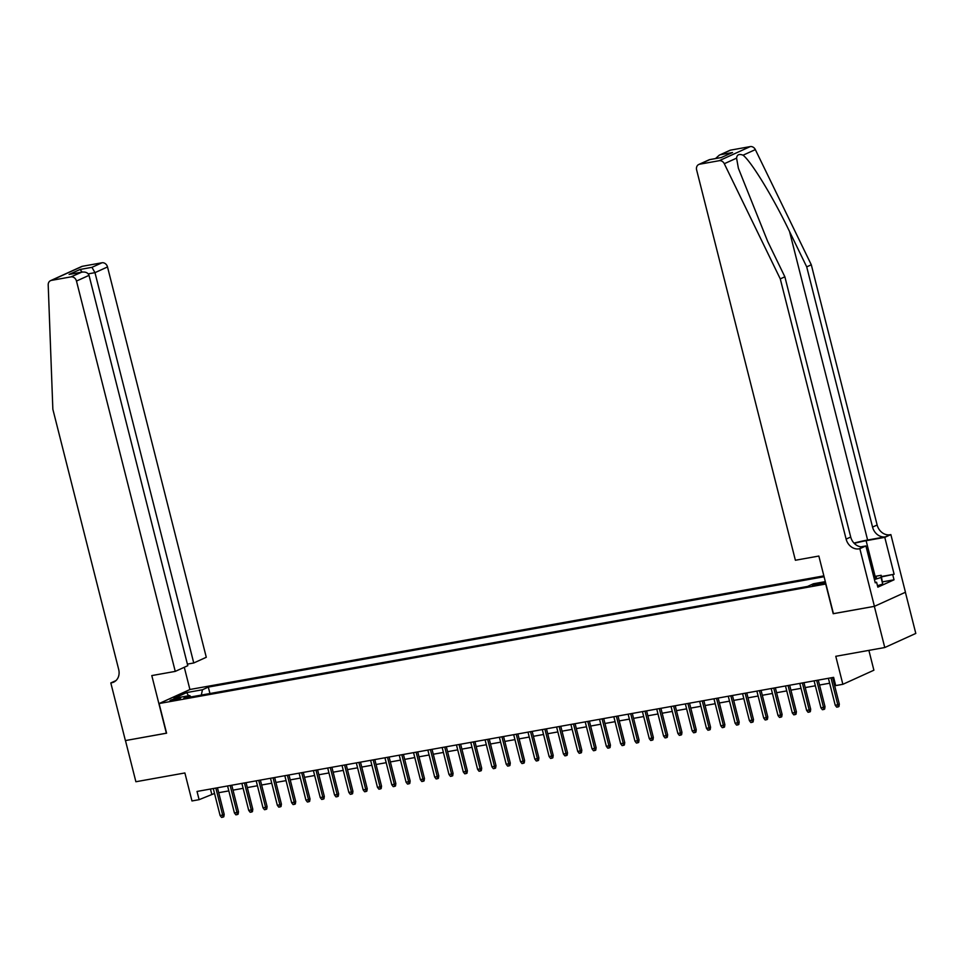 <?xml version="1.0" encoding="UTF-8"?>
<svg xmlns="http://www.w3.org/2000/svg" width="964" height="964" viewBox="0 0 964 964"><rect width="100%" height="100%" fill="white"/><g stroke="black" fill="none" stroke-linecap="round" stroke-linejoin="round"><path stroke-width="1.45" d="M172.628 700.551A5.471 0.615 -14.2 0 0 178.015 699.201A5.471 0.615 -14.2 0 0 180.617 697.984A5.471 0.615 -14.2 0 0 178.003 698.105A5.471 0.615 -14.2 0 0 172.616 699.454A5.471 0.615 -14.2 0 0 170.013 700.671A5.471 0.615 -14.2 0 0 172.628 700.551M823.871 575.87L190.125 689.453L159.096 703.551L825.919 583.991M905.389 592.27L915.8 633.432L884.771 647.531L835.776 656.303L842.861 684.307L873.89 670.209L868.877 650.375M159.096 703.551L166.591 733.194L125.465 740.569L135.888 781.744L184.883 772.959L191.969 800.951L199.114 799.674L214.514 793.456M833.426 613.634L874.348 606.356L884.771 647.531M842.861 684.307L835.704 685.585L833.619 677.355L197.03 791.444L199.114 799.674M825.485 582.256L812.351 585.546L825.57 582.605M191.053 696.924L189.691 695.55L183.823 698.213L807.531 586.437L813.399 583.774L825.329 581.629M189.691 695.55L173.954 698.37L186.703 692.574L202.44 689.754L208.308 687.091L824.087 576.737M833.221 613.731L825.726 584.076M218.708 792.697L228.83 790.89M233.011 790.143L243.133 788.323M247.314 787.576L257.436 785.756M261.618 785.009L271.74 783.202M275.921 782.443L286.043 780.635M290.236 779.888L300.346 778.069M304.54 777.321L314.662 775.502M318.843 774.755L328.965 772.947M333.146 772.188L343.268 770.381M347.45 769.634L357.572 767.814M361.753 767.067L371.875 765.247M376.068 764.5L386.178 762.693M390.372 761.934L400.494 760.126M404.675 759.379L414.797 757.559M418.978 756.812L429.101 754.993M433.282 754.246L443.404 752.438M447.585 751.679L457.707 749.871M461.901 749.124L472.011 747.305M476.204 746.558L486.326 744.738M490.507 743.991L500.629 742.184M504.811 741.424L514.933 739.617M519.114 738.87L529.236 737.05M533.417 736.303L543.539 734.484M547.733 733.737L557.843 731.929M562.036 731.17L572.158 729.362M576.339 728.615L586.461 726.796M590.643 726.049L600.765 724.229M604.946 723.482L615.068 721.674M619.25 720.915L629.371 719.108M633.565 718.361L643.675 716.541M647.868 715.794L657.99 713.975M662.172 713.227L672.294 711.408M676.475 710.661L686.597 708.853M690.778 708.094L700.9 706.287M705.082 705.54L715.204 703.72M719.397 702.973L729.507 701.153M733.7 700.406L743.822 698.599M748.004 697.84L758.126 696.032M762.307 695.285L772.429 693.465M776.61 692.718L786.732 690.899M790.914 690.152L801.036 688.344M805.229 687.585L815.339 685.778M819.533 685.03L829.655 683.211M833.836 682.464L834.872 682.283M210.453 789.034L211.694 793.962M209.947 693.538L208.308 687.091M202.44 689.754L201.331 695.08M186.703 692.574L188.51 695.755M830.98 677.825L837.8 704.804L839.319 704.118L838.945 706.516L838.114 706.901L837.8 704.804L835.234 705.274L828.401 678.294M839.319 704.118L832.595 677.535M838.114 706.901L836.68 707.154L835.234 705.274M874.252 578.858A11.11 1.253 -14.2 0 0 876.228 577.81A11.11 1.253 -14.2 0 0 874.975 577.255A11.11 1.253 -14.2 0 0 873.866 577.34M873.685 576.629L881.168 575.291L882.711 584.063L877.481 585.726M881.168 575.291L881.048 577.472L874.432 579.569M882.711 584.063L881.048 577.472M730.688 150.107L719.277 155.168L729.82 150.372A5.133 4.326 65.6 0 1 730.688 150.107L750.221 146.6A5.133 4.326 65.6 0 1 755.342 149.613L811.302 264.787L806.711 266.871L872.553 527.091A11.966 10.086 -114.4 0 0 885.482 536.827L867.612 540.033A22.268 2.518 -14.2 0 0 853.996 543.094M806.711 266.871L789.552 231.553C773.369 197.704 751.426 161.639 743.063 155.192C739.123 153.662 736.966 154.638 736.58 158.144L738.376 168.242L767.706 241.482L784.865 276.801L850.706 537.02A11.966 10.086 -114.4 0 0 863.636 546.757L859.044 548.841L859.84 548.697L874.42 606.344L833.438 613.682L818.846 556.047L795.384 560.253L696.623 169.917A5.133 4.326 -114.4 0 1 698.792 164.47A5.133 4.326 -114.4 0 1 699.659 164.205L719.192 160.711L750.221 146.6M811.302 264.787L877.144 525.006A11.966 10.086 -114.4 0 0 890.085 534.743L890.869 534.598L905.449 592.245L874.42 606.344M784.865 276.801L780.274 278.885L846.115 539.105A11.966 10.086 -114.4 0 0 859.044 548.841M736.58 158.144L724.301 163.711L780.274 278.885M881.482 576.52L894.122 574.255L881.566 576.87M875.167 582.473L876.589 582.22L877.843 587.16L894.026 579.798L892.784 574.857M876.589 582.22L875.252 582.822L865.913 545.937L859.84 548.697M890.869 534.598L884.783 537.358L866.118 540.708A19.232 2.169 -14.2 0 0 854.261 543.371M894.122 574.255L884.783 537.358M860.948 546.829L865.913 545.937M724.301 163.711A5.133 4.326 -114.4 0 0 719.192 160.711M894.026 579.798L882.819 581.81M719.277 155.168L715.505 158.566M720.674 154.662L732.544 152.529L721.277 157.53M732.544 152.529L721.217 157.554M721.554 157.518L709.335 159.687L698.792 164.47M187.39 664.124L193.752 662.979L206.284 657.279L107.51 266.956L94.978 272.655L88.254 273.86M193.752 662.979L94.978 272.655L91.954 267.329L101.979 262.774L82.446 266.281L51.417 280.379A5.133 4.326 -114.4 0 0 50.55 280.657A5.133 4.326 -114.4 0 0 48.2 284.886L52.851 409.254L118.693 669.474A11.966 10.086 65.6 0 1 113.632 682.163A11.966 10.086 65.6 0 1 111.595 682.789L110.812 682.934L125.392 740.581L166.579 733.146M166.374 733.23L151.794 675.583L175.255 671.39L76.481 281.054A5.133 4.326 -114.4 0 0 70.938 276.885L51.417 280.379M110.812 682.934L115.969 680.596M189.92 689.537L184.293 667.281M175.255 671.39L187.787 665.69L89.025 275.355L76.481 281.054M50.55 280.657L81.579 266.546A5.133 4.326 65.6 0 1 82.446 266.281M101.979 262.774A5.133 4.326 65.6 0 1 107.51 266.956M70.938 276.885L81.88 272.113L70.926 274.125M70.011 274.246L80.964 272.33C85.145 271.487 87.832 272.499 89.025 275.355M69.095 274.451L80.072 269.462L82.157 272.077M816.677 680.391L823.497 707.371L825.015 706.684L824.642 709.082L823.81 709.468L823.497 707.371L820.93 707.829L814.098 680.849M825.015 706.684L818.279 680.102M823.81 709.468L822.376 709.721L820.93 707.829M802.373 682.958L809.194 709.938L810.7 709.251L810.338 711.649L809.495 712.022L809.194 709.938L806.615 710.396L799.795 683.416M810.7 709.251L803.976 682.669M809.495 712.022L808.073 712.288L806.615 710.396M788.058 685.524L794.89 712.504L796.397 711.818L796.035 714.204L795.192 714.589L794.89 712.504L792.312 712.962L785.491 685.982M796.397 711.818L789.673 685.235M795.192 714.589L793.77 714.842L792.312 712.962M773.755 688.079L780.587 715.059L782.093 714.372L781.732 716.77L780.888 717.156L780.587 715.059L778.008 715.529L771.188 688.549M782.093 714.372L775.369 687.79M780.888 717.156L779.454 717.409L778.008 715.529M759.451 690.646L766.284 717.626L767.79 716.939L767.428 719.337L766.585 719.722L766.284 717.626L763.705 718.084L756.873 691.104M767.79 716.939L761.066 690.357M766.585 719.722L765.151 719.975L763.705 718.084M745.148 693.212L751.968 720.192L753.486 719.506L753.113 721.903L752.281 722.277L751.968 720.192L749.402 720.65L742.569 693.67M753.486 719.506L746.763 692.923M752.281 722.277L750.848 722.542L749.402 720.65M730.845 695.779L737.665 722.759L739.183 722.072L738.81 724.458L737.978 724.844L737.665 722.759L735.098 723.217L728.266 696.237M739.183 722.072L732.447 695.49M737.978 724.844L736.544 725.097L735.098 723.217M716.541 698.334L723.361 725.314L724.868 724.627L724.506 727.025L723.663 727.41L723.361 725.314L720.783 725.784L713.963 698.804M724.868 724.627L718.144 698.044M723.663 727.41L722.241 727.663L720.783 725.784M702.226 700.9L709.058 727.88L710.564 727.193L710.203 729.591L709.359 729.977L709.058 727.88L706.479 728.338L699.659 701.358M710.564 727.193L703.841 700.611M709.359 729.977L707.938 730.23L706.479 728.338M687.922 703.467L694.755 730.447L696.261 729.76L695.9 732.158L695.056 732.532L694.755 730.447L692.176 730.905L685.356 703.925M696.261 729.76L689.537 703.178M695.056 732.532L693.622 732.797L692.176 730.905M673.619 706.034L680.451 733.014L681.958 732.327L681.596 734.713L680.753 735.098L680.451 733.014L677.873 733.471L671.04 706.491M681.958 732.327L675.234 705.744M680.753 735.098L679.319 735.351L677.873 733.471M659.316 708.588L666.136 735.568L667.654 734.881L667.281 737.279L666.449 737.665L666.136 735.568L663.569 736.038L656.737 709.058M667.654 734.881L660.93 708.299M666.449 737.665L665.015 737.918L663.569 736.038M645.012 711.155L651.833 738.135L653.351 737.448L652.977 739.846L652.146 740.231L651.833 738.135L649.266 738.593L642.434 711.613M653.351 737.448L646.615 710.866M652.146 740.231L650.712 740.485L649.266 738.593M630.709 713.721L637.529 740.701L639.036 740.015L638.674 742.413L637.831 742.786L637.529 740.701L634.951 741.159L628.13 714.179M639.036 740.015L632.312 713.432M637.831 742.786L636.409 743.051L634.951 741.159M616.394 716.288L623.226 743.268L624.732 742.581L624.371 744.979L623.527 745.353L623.226 743.268L620.647 743.726L613.827 716.746M624.732 742.581L618.008 715.999M623.527 745.353L622.105 745.606L620.647 743.726M602.09 718.843L608.923 745.823L610.429 745.136L610.067 747.534L609.224 747.919L608.923 745.823L606.344 746.293L599.524 719.313M610.429 745.136L603.705 718.554M609.224 747.919L607.79 748.172L606.344 746.293M587.787 721.409L594.619 748.389L596.126 747.703L595.764 750.1L594.921 750.486L594.619 748.389L592.041 748.847L585.208 721.867M596.126 747.703L589.402 721.12M594.921 750.486L593.487 750.739L592.041 748.847M573.484 723.976L580.304 750.956L581.822 750.269L581.449 752.667L580.617 753.041L580.304 750.956L577.737 751.414L570.905 724.434M581.822 750.269L575.098 723.687M580.617 753.041L579.183 753.306L577.737 751.414M559.18 726.543L566.001 753.523L567.519 752.836L567.145 755.234L566.314 755.607L566.001 753.523L563.434 753.981L556.602 727.001M567.519 752.836L560.783 726.254M566.314 755.607L564.88 755.86L563.434 753.981M544.877 729.097L551.697 756.077L553.203 755.39L552.842 757.788L551.998 758.174L551.697 756.077L549.119 756.547L542.298 729.567M553.203 755.39L546.48 728.82M551.998 758.174L550.577 758.427L549.119 756.547M530.562 731.664L537.394 758.644L538.9 757.957L538.539 760.355L537.695 760.741L537.394 758.644L534.815 759.102L527.995 732.134M538.9 757.957L532.176 731.375M537.695 760.741L536.273 760.994L534.815 759.102M516.258 734.231L523.091 761.211L524.597 760.524L524.235 762.922L523.392 763.295L523.091 761.211L520.512 761.668L513.692 734.689M524.597 760.524L517.873 733.941M523.392 763.295L521.958 763.56L520.512 761.668M501.955 736.797L508.787 763.777L510.293 763.09L509.932 765.488L509.088 765.862L508.787 763.777L506.208 764.235L499.376 737.255M510.293 763.09L503.57 736.508M509.088 765.862L507.654 766.115L506.208 764.235M487.651 739.352L494.472 766.332L495.99 765.657L495.617 768.043L494.785 768.429L494.472 766.332L491.905 766.802L485.073 739.822M495.99 765.657L489.266 739.075M494.785 768.429L493.351 768.682L491.905 766.802M473.348 741.919L480.168 768.898L481.687 768.212L481.313 770.61L480.482 770.995L480.168 768.898L477.602 769.356L470.769 742.388M481.687 768.212L474.951 741.629M480.482 770.995L479.048 771.248L477.602 769.356M459.045 744.485L465.865 771.465L467.371 770.778L467.01 773.176L466.166 773.55L465.865 771.465L463.286 771.923L456.466 744.943M467.371 770.778L460.647 744.196M466.166 773.55L464.744 773.815L463.286 771.923M444.729 747.052L451.562 774.032L453.068 773.345L452.706 775.743L451.863 776.116L451.562 774.032L448.983 774.49L442.163 747.51M453.068 773.345L446.344 746.763M451.863 776.116L450.441 776.381L448.983 774.49M430.426 749.618L437.258 776.586L438.765 775.912L438.403 778.297L437.56 778.683L437.258 776.586L434.68 777.056L427.859 750.076M438.765 775.912L432.041 749.329M437.56 778.683L436.126 778.936L434.68 777.056M416.123 752.173L422.955 779.153L424.461 778.466L424.1 780.864L423.256 781.25L422.955 779.153L420.376 779.623L413.544 752.643M424.461 778.466L417.737 751.884M423.256 781.25L421.822 781.503L420.376 779.623M401.819 754.74L408.64 781.72L410.158 781.033L409.784 783.431L408.953 783.816L408.64 781.72L406.073 782.178L399.241 755.198M410.158 781.033L403.434 754.451M408.953 783.816L407.519 784.069L406.073 782.178M387.516 757.306L394.336 784.286L395.855 783.599L395.481 785.997L394.65 786.371L394.336 784.286L391.77 784.744L384.937 757.764M395.855 783.599L389.119 757.017M394.65 786.371L393.216 786.636L391.77 784.744M373.213 759.873L380.033 786.841L381.539 786.166L381.178 788.552L380.334 788.938L380.033 786.841L377.454 787.311L370.634 760.331M381.539 786.166L374.815 759.584M380.334 788.938L378.912 789.191L377.454 787.311M358.897 762.428L365.73 789.408L367.236 788.721L366.874 791.119L366.031 791.504L365.73 789.408L363.151 789.878L356.331 762.898M367.236 788.721L360.512 762.138M366.031 791.504L364.609 791.757L363.151 789.878M344.594 764.994L351.426 791.974L352.932 791.287L352.571 793.685L351.727 794.071L351.426 791.974L348.848 792.432L342.027 765.452M352.932 791.287L346.209 764.705M351.727 794.071L350.293 794.324L348.848 792.432M330.291 767.561L337.123 794.541L338.629 793.854L338.268 796.252L337.424 796.626L337.123 794.541L334.544 794.999L327.712 768.019M338.629 793.854L331.905 767.272M337.424 796.626L335.99 796.891L334.544 794.999M315.987 770.128L322.807 797.108L324.326 796.421L323.952 798.807L323.121 799.192L322.807 797.108L320.241 797.565L313.408 770.585M324.326 796.421L317.602 769.838M323.121 799.192L321.687 799.445L320.241 797.565M301.684 772.682L308.504 799.662L310.022 798.975L309.649 801.373L308.817 801.759L308.504 799.662L305.937 800.132L299.105 773.152M310.022 798.975L303.286 772.393M308.817 801.759L307.383 802.012L305.937 800.132M287.38 775.249L294.201 802.229L295.707 801.542L295.346 803.94L294.502 804.325L294.201 802.229L291.622 802.687L284.802 775.707M295.707 801.542L288.983 774.96M294.502 804.325L293.08 804.579L291.622 802.687M273.065 777.815L279.897 804.795L281.404 804.109L281.042 806.506L280.199 806.88L279.897 804.795L277.319 805.253L270.498 778.273M281.404 804.109L274.68 777.526M280.199 806.88L278.777 807.145L277.319 805.253M258.762 780.382L265.594 807.362L267.1 806.675L266.739 809.061L265.895 809.447L265.594 807.362L263.015 807.82L256.195 780.84M267.1 806.675L260.376 780.093M265.895 809.447L264.461 809.7L263.015 807.82M244.458 782.937L251.291 809.917L252.797 809.23L252.435 811.628L251.592 812.013L251.291 809.917L248.712 810.387L241.88 783.407M252.797 809.23L246.073 782.648M251.592 812.013L250.158 812.266L248.712 810.387M230.155 785.503L236.975 812.483L238.494 811.796L238.12 814.194L237.289 814.58L236.975 812.483L234.409 812.941L227.576 785.961M238.494 811.796L231.77 785.214M237.289 814.58L235.855 814.833L234.409 812.941M215.852 788.07L222.672 815.05L224.19 814.363L223.817 816.761L222.985 817.135L222.672 815.05L220.105 815.508L213.273 788.528M224.19 814.363L217.454 787.781M222.985 817.135L221.551 817.4L220.105 815.508M823.485 583.473L823.232 582.497M820.412 584.353L820.087 583.063M789.552 231.553L867.612 540.033M850.706 537.02L846.115 539.105M872.553 527.091L877.144 525.006M709.685 159.65L699.659 164.205M755.342 149.613L743.063 155.192M885.482 536.827L890.085 534.743M875.143 576.376L866.118 540.708M80.072 269.462L91.954 267.329M115.439 681.042L111.595 682.789M709.456 159.65L721.337 157.518"/></g></svg>
